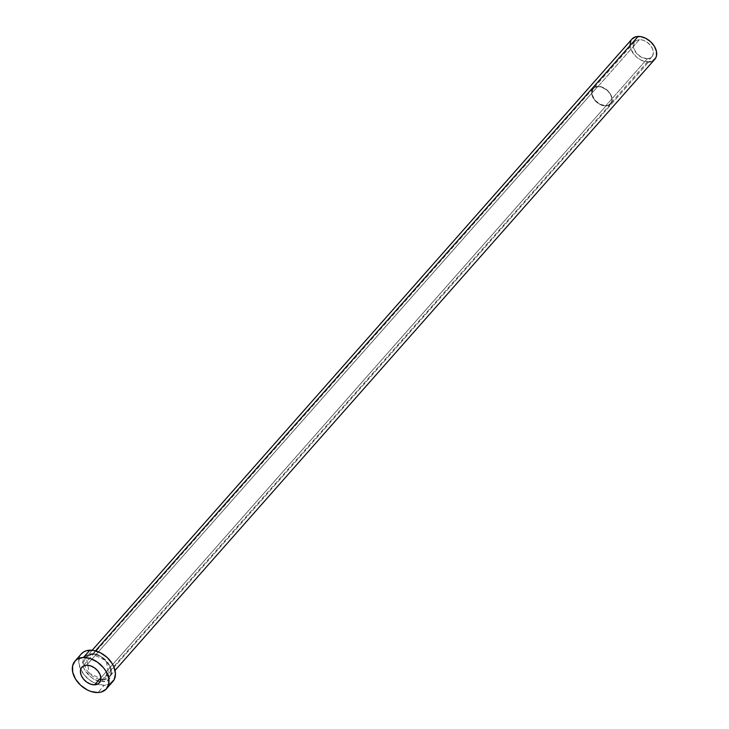 <?xml version="1.0" encoding="UTF-8"?>
<svg xmlns="http://www.w3.org/2000/svg" width="729" height="729" viewBox="0 0 729 729"><rect width="100%" height="100%" fill="white"/><g stroke="black" fill="none" stroke-linecap="round" stroke-linejoin="round"><path stroke-width="0.55" stroke-dasharray="3.65 2.73" d="M647.288 58.767A11.436 7.809 -138.6 0 0 651.917 56.771A11.436 7.809 -138.6 0 0 650.897 45.945A11.436 7.809 -138.6 0 0 639.406 39.639L597.953 86.578A11.436 7.809 41.4 0 1 609.444 92.884A11.436 7.809 41.4 0 1 610.465 103.709A11.436 7.809 41.4 0 1 605.845 105.705L647.288 58.767L650.514 57.91L652.646 55.723L653.357 52.552L652.555 48.861L650.341 45.225L647.07 42.2L643.233 40.241L639.406 39.639L636.189 40.496L634.057 42.683L633.556 47.667L636.353 53.171L641.52 57.345L647.288 58.767L605.845 105.705L610.291 103.901L611.74 101.167L611.695 97.668L610.155 93.941L607.357 90.542L601.78 87.17L597.953 86.578L594.736 87.434L592.604 89.612L592.103 94.606L594.91 100.11L600.067 104.283L605.845 105.705A11.436 7.809 41.4 0 1 594.345 99.39A11.436 7.809 41.4 0 1 593.324 88.574A11.436 7.809 41.4 0 1 597.953 86.578L639.406 39.639A11.436 7.809 -138.6 0 0 634.777 41.635A11.436 7.809 -138.6 0 0 635.797 52.461A11.436 7.809 -138.6 0 0 647.288 58.767M605.936 105.942A11.719 8.01 -138.6 0 0 610.683 103.901A11.719 8.01 -138.6 0 0 609.635 92.802A11.719 8.01 -138.6 0 0 597.853 86.332L86.614 665.212L597.853 86.332A11.719 8.01 -138.6 0 0 593.114 88.382A11.719 8.01 -138.6 0 0 594.162 99.472A11.719 8.01 -138.6 0 0 605.936 105.942L100.884 677.815L605.936 105.942L600.022 104.484L594.727 100.21L591.857 94.57L591.811 90.979L593.297 88.182L596.094 86.587L601.771 86.951L607.494 90.405L610.364 93.886L611.941 97.713L611.986 101.295L609.244 105.067L605.936 105.942M103.008 679.738A1.33 0.793 87.9 0 0 102.816 681.579C109.45 682.134 111.993 677.35 110.444 667.226C103.718 657.285 97.367 652.829 91.389 653.849A1.33 0.793 87.9 0 0 92.073 654.451A1.33 0.793 87.9 0 0 92.492 654.232L106.224 660.72L109.177 677.077L103.008 679.738A15.245 10.416 41.4 0 1 87.68 671.327A15.245 10.416 41.4 0 1 86.323 656.893A15.245 10.416 41.4 0 1 92.492 654.232L95.472 650.851L92.492 654.232A15.245 10.416 41.4 0 1 107.819 662.643A15.245 10.416 41.4 0 1 109.177 677.077A15.245 10.416 41.4 0 1 103.008 679.738L648.61 61.956L103.008 679.738L89.266 673.25L86.323 656.893L92.492 654.232A1.33 0.793 -92.1 0 1 92.073 654.451A1.33 0.793 -92.1 0 1 91.389 653.849L86.715 655.089L83.625 658.251L82.587 662.861L83.762 668.201L85.129 670.899L89.184 675.829L94.442 679.519L100.11 681.415L105.313 681.223L107.491 680.339L110.58 677.177L111.619 672.566L110.444 667.226L109.077 664.529L102.497 657.558L96.93 654.715L91.389 653.849C84.755 653.293 82.213 658.077 83.762 668.201C90.487 678.143 96.839 682.599 102.816 681.579A1.33 0.793 -92.1 0 1 103.008 679.738M631.925 39.111A15.245 10.416 -138.6 0 0 633.282 53.545A15.245 10.416 -138.6 0 0 648.61 61.956A15.245 10.416 -138.6 0 0 654.779 59.295M81.393 653.84A20.968 14.325 -138.6 0 0 80.691 669.377A20.968 14.325 -138.6 0 0 97.476 684.203A20.968 14.325 -138.6 0 0 104.329 685.251L97.886 692.55L104.329 685.251A20.968 14.325 -138.6 0 0 112.813 681.588M110.234 683.674L104.329 685.251L97.322 684.148L90.287 680.549L84.282 674.999L80.236 668.338L78.75 661.577L80.062 655.754L81.721 653.476M652.902 60.808L650.897 61.619M648.61 61.956L640.9 60.06L636.071 56.662L631.077 49.654L630.002 44.742M630.959 40.505L632.161 38.847M651.917 56.771L610.465 103.709M610.683 103.901L99.436 682.772M92.182 650.25L86.323 656.893L92.082 654.451C103.272 653.202 116.02 671.108 109.177 677.077L115.036 670.434M593.114 88.382L81.867 667.254M634.777 41.635L593.324 88.574"/><path stroke-width="1.09" d="M94.697 684.823L100.884 677.815L94.697 684.823L97.996 683.939L100.183 681.706L100.912 678.444L100.083 674.671L97.823 670.944L94.469 667.837L90.533 665.823L86.614 665.212A11.719 8.01 41.4 0 1 98.397 671.682A11.719 8.01 41.4 0 1 99.436 682.772A11.719 8.01 41.4 0 1 94.697 684.823A11.719 8.01 41.4 0 1 82.915 678.353A11.719 8.01 41.4 0 1 81.867 667.254A11.719 8.01 41.4 0 1 86.614 665.212L83.316 666.087L81.129 668.329L80.39 671.582L81.22 675.364L83.489 679.091L86.842 682.189L90.779 684.203L94.697 684.823M115.036 670.434L654.779 59.295A15.245 10.416 -138.6 0 0 653.421 44.861A15.245 10.416 -138.6 0 0 638.094 36.45L95.472 650.851L638.094 36.45A15.245 10.416 -138.6 0 0 631.925 39.111L92.182 650.25M106.37 688.896L112.813 681.588A20.968 14.325 -138.6 0 0 110.945 661.75A20.968 14.325 -138.6 0 0 89.877 650.177L83.425 657.476L89.877 650.177A20.968 14.325 -138.6 0 0 81.393 653.84L74.941 661.139A20.968 14.325 41.4 0 1 83.425 657.476A20.968 14.325 41.4 0 1 104.493 669.049A20.968 14.325 41.4 0 1 106.37 688.896A20.968 14.325 41.4 0 1 97.886 692.55A20.968 14.325 41.4 0 1 76.809 680.977A20.968 14.325 41.4 0 1 74.941 661.139M81.366 653.867L83.972 651.753L86.724 650.642L93.303 650.396L100.465 652.792L107.117 657.458L112.239 663.682L113.97 667.09L115.455 673.851L114.143 679.674L110.234 683.674M97.886 692.55L90.879 691.457L87.289 689.944L80.646 685.269L75.515 679.045L72.7 672.202L72.608 665.787L75.269 660.784L77.52 659.052L83.425 657.476L90.432 658.579L97.476 662.178L103.472 667.728L105.787 670.99L108.612 677.824L108.694 684.239L106.033 689.251L101.03 692.094L97.886 692.55M631.906 39.129L635.797 36.787L640.591 36.605L645.794 38.345L650.633 41.744L654.36 46.273L656.41 51.249L656.474 55.914L655.745 57.901L652.902 60.808M650.897 61.619L648.61 61.956M630.002 44.742L630.959 40.505"/></g></svg>
